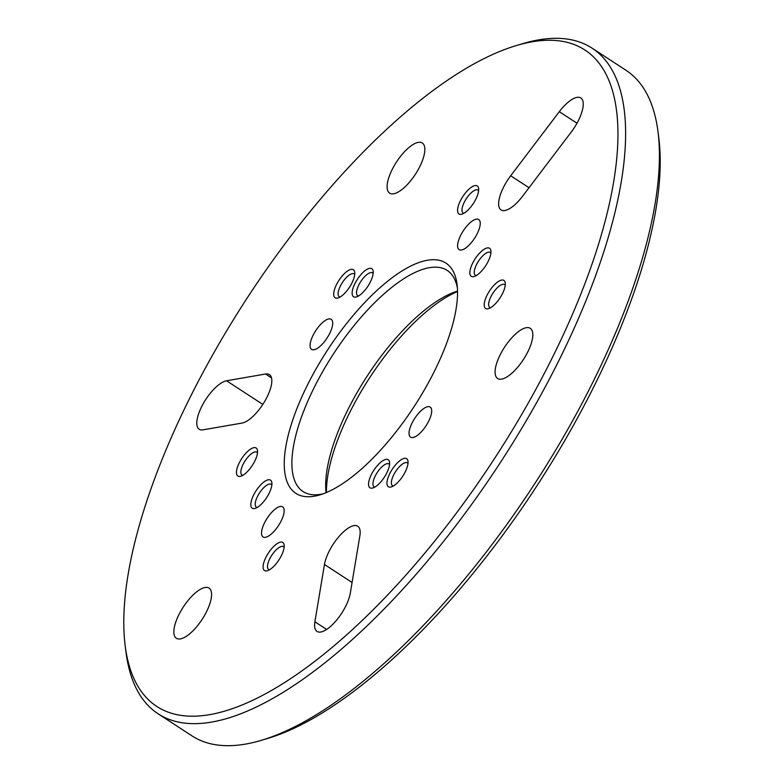 <?xml version="1.0" encoding="UTF-8"?>
<svg xmlns="http://www.w3.org/2000/svg" width="784" height="784" viewBox="0 0 784 784"><rect width="100%" height="100%" fill="white"/><g stroke="black" fill="none" stroke-linecap="round" stroke-linejoin="round"><path stroke-width="1.18" d="M476.231 275.586A13.602 5.116 123.1 0 1 475.388 275.272A13.602 5.116 123.1 0 1 477.348 263.032A13.602 5.116 123.1 0 1 488.422 252.193A13.602 5.116 123.1 0 1 490.255 252.477A13.602 5.116 123.1 0 1 490.872 253.114M473.516 276.664A16.738 6.292 123.1 0 1 472.399 263.679A16.738 6.292 123.1 0 1 487.276 247.92A16.738 6.292 123.1 0 1 490.892 250.88A16.738 6.292 123.1 0 1 485.668 265.727A16.738 6.292 123.1 0 1 474.183 276.497A16.738 6.292 123.1 0 1 473.516 276.664M358.504 296.009A13.602 5.116 123.1 0 1 357.671 295.695A13.602 5.116 123.1 0 1 359.631 283.455A13.602 5.116 123.1 0 1 370.695 272.616A13.602 5.116 123.1 0 1 372.537 272.901A13.602 5.116 123.1 0 1 373.155 273.538M355.789 297.087A16.738 6.292 123.1 0 1 354.672 284.102A16.738 6.292 123.1 0 1 369.558 268.344A16.738 6.292 123.1 0 1 373.164 271.303A16.738 6.292 123.1 0 1 367.951 286.15A16.738 6.292 123.1 0 1 356.465 296.92A16.738 6.292 123.1 0 1 355.789 297.087M257.191 507.454A13.602 5.116 123.1 0 1 256.358 507.15A13.602 5.116 123.1 0 1 258.318 494.9A13.602 5.116 123.1 0 1 269.392 484.071A13.602 5.116 123.1 0 1 271.225 484.355A13.602 5.116 123.1 0 1 271.842 484.992M254.477 508.532A16.738 6.292 123.1 0 1 253.369 495.557A16.738 6.292 123.1 0 1 268.246 479.798A16.738 6.292 123.1 0 1 271.862 482.748A16.738 6.292 123.1 0 1 266.638 497.605A16.738 6.292 123.1 0 1 255.153 508.375A16.738 6.292 123.1 0 1 254.477 508.532M374.919 487.031A13.602 5.116 123.1 0 1 374.086 486.727A13.602 5.116 123.1 0 1 376.046 474.477A13.602 5.116 123.1 0 1 387.11 463.648A13.602 5.116 123.1 0 1 388.942 463.932A13.602 5.116 123.1 0 1 389.57 464.569M372.204 488.109A16.738 6.292 123.1 0 1 371.087 475.133A16.738 6.292 123.1 0 1 385.973 459.375A16.738 6.292 123.1 0 1 389.579 462.325A16.738 6.292 123.1 0 1 384.356 477.182A16.738 6.292 123.1 0 1 372.87 487.952A16.738 6.292 123.1 0 1 372.204 488.109M393.352 486.002A13.602 5.116 123.1 0 1 392.51 485.688A13.602 5.116 123.1 0 1 394.47 473.448A13.602 5.116 123.1 0 1 405.544 462.609A13.602 5.116 123.1 0 1 407.376 462.893A13.602 5.116 123.1 0 1 407.994 463.54M390.628 487.08A16.738 6.292 123.1 0 1 389.521 474.095A16.738 6.292 123.1 0 1 404.397 458.346A16.738 6.292 123.1 0 1 408.013 461.296A16.738 6.292 123.1 0 1 402.79 476.153A16.738 6.292 123.1 0 1 391.304 486.923A16.738 6.292 123.1 0 1 390.628 487.08M490.588 307.73A13.602 5.116 123.1 0 1 489.755 307.416A13.602 5.116 123.1 0 1 491.715 295.176A13.602 5.116 123.1 0 1 502.789 284.337A13.602 5.116 123.1 0 1 504.622 284.621A13.602 5.116 123.1 0 1 505.239 285.268M487.873 308.808A16.738 6.292 123.1 0 1 486.756 295.823A16.738 6.292 123.1 0 1 501.642 280.074A16.738 6.292 123.1 0 1 505.259 283.024A16.738 6.292 123.1 0 1 500.035 297.881A16.738 6.292 123.1 0 1 488.55 308.651A16.738 6.292 123.1 0 1 487.873 308.808M463.952 213.248A13.602 5.116 123.1 0 1 463.119 212.934A13.602 5.116 123.1 0 1 465.079 200.694A13.602 5.116 123.1 0 1 476.153 189.855A13.602 5.116 123.1 0 1 477.985 190.14A13.602 5.116 123.1 0 1 478.603 190.786M461.237 214.326A16.738 6.292 123.1 0 1 460.12 201.341A16.738 6.292 123.1 0 1 475.006 185.592A16.738 6.292 123.1 0 1 478.622 188.542A16.738 6.292 123.1 0 1 473.399 203.399A16.738 6.292 123.1 0 1 461.913 214.169A16.738 6.292 123.1 0 1 461.237 214.326M340.08 297.038A13.602 5.116 123.1 0 1 339.237 296.724A13.602 5.116 123.1 0 1 341.197 284.484A13.602 5.116 123.1 0 1 352.271 273.645A13.602 5.116 123.1 0 1 354.103 273.93A13.602 5.116 123.1 0 1 354.721 274.576M337.355 298.116A16.738 6.292 123.1 0 1 336.248 285.131A16.738 6.292 123.1 0 1 351.124 269.382A16.738 6.292 123.1 0 1 354.74 272.332A16.738 6.292 123.1 0 1 349.517 287.189A16.738 6.292 123.1 0 1 338.031 297.959A16.738 6.292 123.1 0 1 337.355 298.116M242.834 475.31A13.602 5.116 123.1 0 1 242.001 474.996A13.602 5.116 123.1 0 1 243.951 462.756A13.602 5.116 123.1 0 1 255.025 451.917A13.602 5.116 123.1 0 1 256.858 452.201A13.602 5.116 123.1 0 1 257.475 452.848M240.12 476.388A16.738 6.292 123.1 0 1 239.002 463.403A16.738 6.292 123.1 0 1 253.889 447.654A16.738 6.292 123.1 0 1 257.495 450.604A16.738 6.292 123.1 0 1 252.272 465.461A16.738 6.292 123.1 0 1 240.786 476.231A16.738 6.292 123.1 0 1 240.12 476.388M269.471 569.792A13.602 5.116 123.1 0 1 268.638 569.478A13.602 5.116 123.1 0 1 270.588 557.238A13.602 5.116 123.1 0 1 281.662 546.399A13.602 5.116 123.1 0 1 283.494 546.683A13.602 5.116 123.1 0 1 284.112 547.33M266.756 570.87A16.738 6.292 123.1 0 1 265.639 557.885A16.738 6.292 123.1 0 1 280.525 542.136A16.738 6.292 123.1 0 1 284.131 545.086A16.738 6.292 123.1 0 1 278.908 559.943A16.738 6.292 123.1 0 1 267.422 570.713A16.738 6.292 123.1 0 1 266.756 570.87M504.896 210.514A28.577 10.751 -56.9 0 0 522.605 196.196L571.193 132.114A28.577 10.751 -56.9 0 0 580.846 97.971A28.577 10.751 -56.9 0 0 559.296 111.691L510.698 175.773A28.577 10.751 -56.9 0 0 501.045 209.916A28.577 10.751 -56.9 0 0 504.896 210.514M320.842 632.002A28.577 10.751 -56.9 0 0 350.301 593.155L359.866 535.844A28.577 10.751 -56.9 0 0 357.769 526.231A28.577 10.751 -56.9 0 0 339.149 536.334A28.577 10.751 -56.9 0 0 324.458 564.48L314.894 621.79A28.577 10.751 -56.9 0 0 316.991 631.414A28.577 10.751 -56.9 0 0 320.842 632.002M526.26 327.712A29.929 11.26 -56.9 0 0 501.907 351.546A29.929 11.26 -56.9 0 0 497.605 378.486A29.929 11.26 -56.9 0 0 501.642 379.103A29.929 11.26 -56.9 0 0 525.995 355.27A29.929 11.26 -56.9 0 0 530.298 328.329A29.929 11.26 -56.9 0 0 526.26 327.712M205.026 587.5A29.929 11.26 -56.9 0 0 180.673 611.334A29.929 11.26 -56.9 0 0 176.361 638.264A29.929 11.26 -56.9 0 0 180.398 638.891A29.929 11.26 -56.9 0 0 204.751 615.058A29.929 11.26 -56.9 0 0 209.063 588.118A29.929 11.26 -56.9 0 0 205.026 587.5M418.284 142.384A29.929 11.26 -56.9 0 0 393.931 166.228A29.929 11.26 -56.9 0 0 389.628 193.158A29.929 11.26 -56.9 0 0 393.666 193.785A29.929 11.26 -56.9 0 0 418.019 169.942A29.929 11.26 -56.9 0 0 422.321 143.011A29.929 11.26 -56.9 0 0 418.284 142.384M314.002 349.772A17.963 6.752 123.1 0 1 311.581 349.399A17.963 6.752 123.1 0 1 314.168 333.239A17.963 6.752 123.1 0 1 328.78 318.931A17.963 6.752 123.1 0 1 331.201 319.313A17.963 6.752 123.1 0 1 328.614 335.474A17.963 6.752 123.1 0 1 314.002 349.772M265.453 537.314A17.963 6.752 123.1 0 1 263.032 536.932A17.963 6.752 123.1 0 1 265.619 520.772A17.963 6.752 123.1 0 1 280.231 506.474A17.963 6.752 123.1 0 1 282.652 506.846A17.963 6.752 123.1 0 1 280.064 523.006A17.963 6.752 123.1 0 1 265.453 537.314M412.982 437.521A17.963 6.752 123.1 0 1 410.561 437.149A17.963 6.752 123.1 0 1 413.148 420.988A17.963 6.752 123.1 0 1 427.76 406.69A17.963 6.752 123.1 0 1 430.181 407.063A17.963 6.752 123.1 0 1 427.594 423.223A17.963 6.752 123.1 0 1 412.982 437.521M461.531 249.988A17.963 6.752 123.1 0 1 459.11 249.606A17.963 6.752 123.1 0 1 461.698 233.446A17.963 6.752 123.1 0 1 476.309 219.148A17.963 6.752 123.1 0 1 478.73 219.52A17.963 6.752 123.1 0 1 476.143 235.68A17.963 6.752 123.1 0 1 461.531 249.988M314.355 496.203A137.425 51.705 123.1 0 1 305.201 389.628A137.425 51.705 123.1 0 1 427.407 260.249A137.425 51.705 123.1 0 1 457.062 284.494A137.425 51.705 123.1 0 1 414.187 406.465A137.425 51.705 123.1 0 1 319.872 494.89A137.425 51.705 123.1 0 1 314.355 496.203M323.077 493.832A131.977 49.657 123.1 0 1 320.813 494.292A131.977 49.657 123.1 0 1 303.016 491.539A131.977 49.657 123.1 0 1 322.018 372.782A131.977 49.657 123.1 0 1 429.387 267.677A131.977 49.657 123.1 0 1 447.194 270.431A131.977 49.657 123.1 0 1 457.376 287.855M326.085 492.666A131.977 49.657 123.1 0 1 367.304 375.899A131.977 49.657 123.1 0 1 457.523 291.08M326.467 492.499A137.425 51.705 123.1 0 1 369.813 377.535A137.425 51.705 123.1 0 1 457.533 291.501M516.323 45.56L522.565 43.698A397.302 149.479 123.1 0 1 538.53 39.896A397.302 149.479 123.1 0 1 592.106 48.177L625.897 70.207A397.302 149.479 123.1 0 1 658.041 132.035L658.854 138.503A391.863 147.431 123.1 0 1 536.619 486.296A391.863 147.431 123.1 0 1 267.677 738.44L261.435 740.302A397.302 149.479 123.1 0 1 245.47 744.104A397.302 149.479 123.1 0 1 191.894 735.823L158.103 713.793A397.302 149.479 123.1 0 1 125.959 651.965L125.146 645.497A391.863 147.431 123.1 0 1 247.381 297.704A391.863 147.431 123.1 0 1 516.323 45.56A391.863 147.431 123.1 0 1 532.062 41.817A391.863 147.431 123.1 0 1 558.169 345.734A391.863 147.431 123.1 0 1 209.7 714.645A391.863 147.431 123.1 0 1 125.146 645.497M658.041 132.035A397.302 149.479 123.1 0 1 534.11 484.659A397.302 149.479 123.1 0 1 261.435 740.302M592.106 48.177A397.302 149.479 123.1 0 1 534.913 405.681A397.302 149.479 123.1 0 1 211.68 722.074A397.302 149.479 123.1 0 1 158.103 713.793M203.046 429.838L242.07 423.066A28.577 10.751 -56.9 0 0 265.315 400.31A28.577 10.751 -56.9 0 0 269.431 374.605A28.577 10.751 -56.9 0 0 265.57 374.007L226.556 380.779A28.577 10.751 -56.9 0 0 203.311 403.535A28.577 10.751 -56.9 0 0 199.195 429.24A28.577 10.751 -56.9 0 0 203.046 429.838M326.634 629.454L314.894 621.79M352.085 582.492L324.458 564.48M576.985 123.225L559.296 111.691M529.033 187.719L510.698 175.773M262.816 404.417L226.556 380.779M271.529 377.888L265.57 374.007"/></g></svg>
